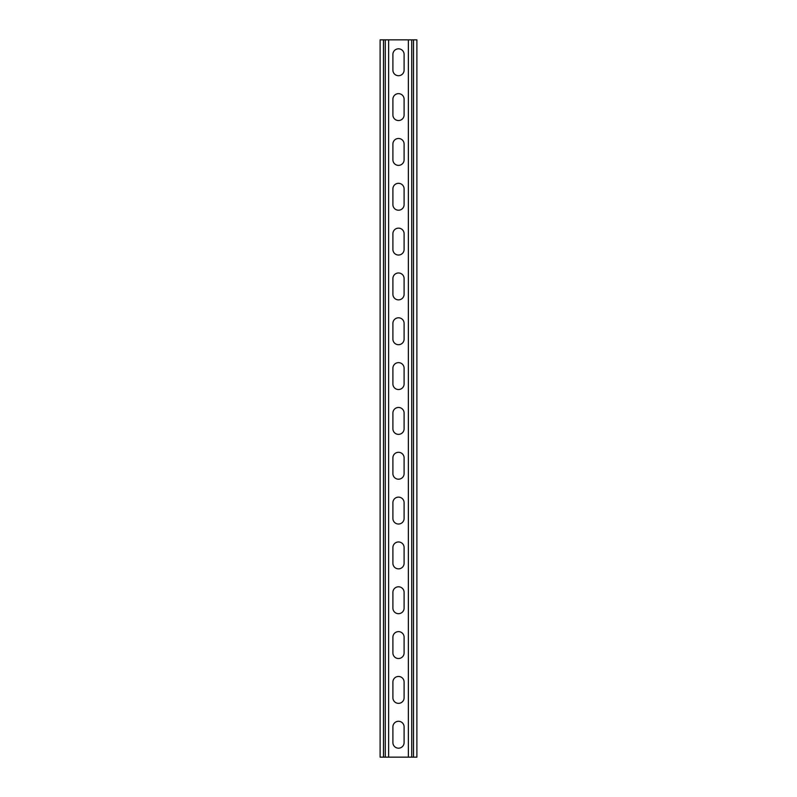 <?xml version="1.0" encoding="UTF-8"?>
<svg xmlns="http://www.w3.org/2000/svg" width="797" height="797" viewBox="0 0 797 797"><rect width="100%" height="100%" fill="white"/><g stroke="black" fill="none" stroke-linecap="round" stroke-linejoin="round"><path stroke-width="1.2" d="M388.637 39.85L388.637 757.15L408.363 757.15L408.363 39.85L385.28 39.85L385.28 757.15L388.637 757.15M392.901 726.884A5.599 5.599 0 0 1 398.5 721.285A5.599 5.599 0 0 1 404.099 726.884A5.599 5.599 0 0 0 398.5 721.285A5.599 5.599 0 0 0 392.901 726.884L392.901 742.585A5.599 5.599 0 0 0 398.5 748.184A5.599 5.599 0 0 0 404.099 742.585L404.099 726.884M404.099 742.585A5.599 5.599 0 0 1 398.5 748.184A5.599 5.599 0 0 1 392.901 742.585M392.901 682.053A5.599 5.599 0 0 1 398.5 676.454A5.599 5.599 0 0 1 404.099 682.053A5.599 5.599 0 0 0 398.5 676.454A5.599 5.599 0 0 0 392.901 682.053L392.901 697.754A5.599 5.599 0 0 0 398.5 703.352A5.599 5.599 0 0 0 404.099 697.754L404.099 682.053M404.099 697.754A5.599 5.599 0 0 1 398.5 703.352A5.599 5.599 0 0 1 392.901 697.754M392.901 457.896A5.599 5.599 0 0 1 398.5 452.298A5.599 5.599 0 0 1 404.099 457.896A5.599 5.599 0 0 0 398.5 452.298A5.599 5.599 0 0 0 392.901 457.896L392.901 473.587A5.599 5.599 0 0 0 398.5 479.196A5.599 5.599 0 0 0 404.099 473.587L404.099 457.896M404.099 473.587A5.599 5.599 0 0 1 398.5 479.196A5.599 5.599 0 0 1 392.901 473.587M392.901 413.065A5.599 5.599 0 0 1 398.5 407.466A5.599 5.599 0 0 1 404.099 413.065A5.599 5.599 0 0 0 398.5 407.466A5.599 5.599 0 0 0 392.901 413.065L392.901 428.766A5.599 5.599 0 0 0 398.5 434.365A5.599 5.599 0 0 0 404.099 428.766L404.099 413.065M392.901 502.728A5.599 5.599 0 0 1 398.5 497.129A5.599 5.599 0 0 1 404.099 502.728A5.599 5.599 0 0 0 398.5 497.129A5.599 5.599 0 0 0 392.901 502.728L392.901 518.429A5.599 5.599 0 0 0 398.5 524.028A5.599 5.599 0 0 0 404.099 518.429L404.099 502.728M404.099 518.429A5.599 5.599 0 0 1 398.5 524.028A5.599 5.599 0 0 1 392.901 518.429M392.901 547.559A5.599 5.599 0 0 1 398.5 541.96A5.599 5.599 0 0 1 404.099 547.559A5.599 5.599 0 0 0 398.5 541.96A5.599 5.599 0 0 0 392.901 547.559L392.901 563.26A5.599 5.599 0 0 0 398.5 568.859A5.599 5.599 0 0 0 404.099 563.26L404.099 547.559M404.099 563.26A5.599 5.599 0 0 1 398.5 568.859A5.599 5.599 0 0 1 392.901 563.26M392.901 592.39A5.599 5.599 0 0 1 398.5 586.791A5.599 5.599 0 0 1 404.099 592.39A5.599 5.599 0 0 0 398.5 586.791A5.599 5.599 0 0 0 392.901 592.39L392.901 608.091A5.599 5.599 0 0 0 398.5 613.69A5.599 5.599 0 0 0 404.099 608.091L404.099 592.39M404.099 608.091A5.599 5.599 0 0 1 398.5 613.69A5.599 5.599 0 0 1 392.901 608.091M392.901 637.221A5.599 5.599 0 0 1 398.5 631.622A5.599 5.599 0 0 1 404.099 637.221A5.599 5.599 0 0 0 398.5 631.622A5.599 5.599 0 0 0 392.901 637.221L392.901 652.922A5.599 5.599 0 0 0 398.5 658.521A5.599 5.599 0 0 0 404.099 652.922L404.099 637.221M404.099 652.922A5.599 5.599 0 0 1 398.5 658.521A5.599 5.599 0 0 1 392.901 652.922M392.901 70.106A5.599 5.599 0 0 0 398.5 75.715A5.599 5.599 0 0 0 404.099 70.106A5.599 5.599 0 0 1 398.5 75.715A5.599 5.599 0 0 1 392.901 70.106L392.901 54.415A5.599 5.599 0 0 1 398.5 48.816A5.599 5.599 0 0 1 404.099 54.415A5.599 5.599 0 0 0 398.5 48.816A5.599 5.599 0 0 0 392.901 54.415M404.099 54.415L404.099 70.106M392.901 114.947A5.599 5.599 0 0 0 398.5 120.546A5.599 5.599 0 0 0 404.099 114.947A5.599 5.599 0 0 1 398.5 120.546A5.599 5.599 0 0 1 392.901 114.947L392.901 99.246A5.599 5.599 0 0 1 398.5 93.647A5.599 5.599 0 0 1 404.099 99.246A5.599 5.599 0 0 0 398.5 93.647A5.599 5.599 0 0 0 392.901 99.246M404.099 99.246L404.099 114.947M392.901 339.104A5.599 5.599 0 0 0 398.5 344.702A5.599 5.599 0 0 0 404.099 339.104A5.599 5.599 0 0 1 398.5 344.702A5.599 5.599 0 0 1 392.901 339.104L392.901 323.403A5.599 5.599 0 0 1 398.5 317.804A5.599 5.599 0 0 1 404.099 323.403A5.599 5.599 0 0 0 398.5 317.804A5.599 5.599 0 0 0 392.901 323.403M404.099 323.403L404.099 339.104M392.901 383.935A5.599 5.599 0 0 0 398.5 389.534A5.599 5.599 0 0 0 404.099 383.935A5.599 5.599 0 0 1 398.5 389.534A5.599 5.599 0 0 1 392.901 383.935L392.901 368.234A5.599 5.599 0 0 1 398.5 362.635A5.599 5.599 0 0 1 404.099 368.234L404.099 383.935M392.901 294.262A5.599 5.599 0 0 0 398.5 299.871A5.599 5.599 0 0 0 404.099 294.262A5.599 5.599 0 0 1 398.5 299.871A5.599 5.599 0 0 1 392.901 294.262L392.901 278.571A5.599 5.599 0 0 1 398.5 272.972A5.599 5.599 0 0 1 404.099 278.571A5.599 5.599 0 0 0 398.5 272.972A5.599 5.599 0 0 0 392.901 278.571M404.099 278.571L404.099 294.262M392.901 249.441A5.599 5.599 0 0 0 398.5 255.04A5.599 5.599 0 0 0 404.099 249.441A5.599 5.599 0 0 1 398.5 255.04A5.599 5.599 0 0 1 392.901 249.441L392.901 233.74A5.599 5.599 0 0 1 398.5 228.141A5.599 5.599 0 0 1 404.099 233.74A5.599 5.599 0 0 0 398.5 228.141A5.599 5.599 0 0 0 392.901 233.74M404.099 233.74L404.099 249.441M392.901 204.61A5.599 5.599 0 0 0 398.5 210.209A5.599 5.599 0 0 0 404.099 204.61A5.599 5.599 0 0 1 398.5 210.209A5.599 5.599 0 0 1 392.901 204.61L392.901 188.909A5.599 5.599 0 0 1 398.5 183.31A5.599 5.599 0 0 1 404.099 188.909A5.599 5.599 0 0 0 398.5 183.31A5.599 5.599 0 0 0 392.901 188.909M404.099 188.909L404.099 204.61M392.901 159.779A5.599 5.599 0 0 0 398.5 165.377A5.599 5.599 0 0 0 404.099 159.779A5.599 5.599 0 0 1 398.5 165.377A5.599 5.599 0 0 1 392.901 159.779L392.901 144.078A5.599 5.599 0 0 1 398.5 138.479A5.599 5.599 0 0 1 404.099 144.078A5.599 5.599 0 0 0 398.5 138.479A5.599 5.599 0 0 0 392.901 144.078M404.099 144.078L404.099 159.779M385.28 39.85L380.119 39.85L380.119 757.15L385.28 757.15M408.363 39.85L416.881 39.85L416.881 757.15L408.363 757.15M392.901 428.756A5.599 5.599 0 0 0 398.5 434.365A5.599 5.599 0 0 0 404.099 428.766M392.901 368.244A5.599 5.599 0 0 1 398.5 362.635A5.599 5.599 0 0 1 404.099 368.234M383.477 39.85L383.477 757.15M413.523 39.85L413.523 757.15M411.72 39.85L411.72 757.15"/></g></svg>
